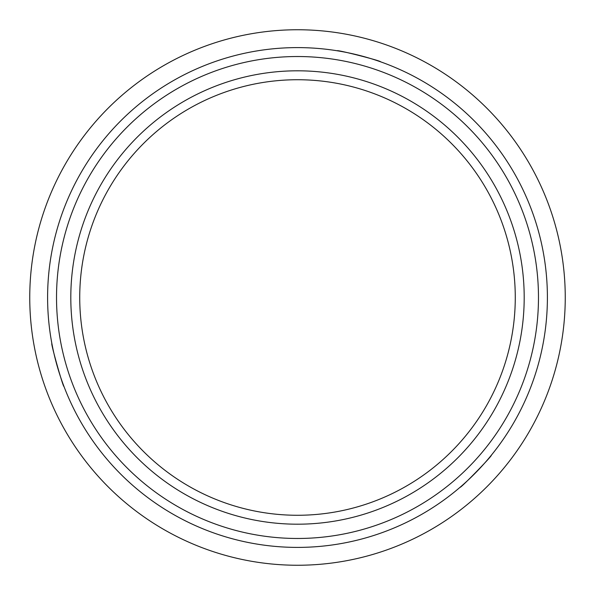 <?xml version="1.0" encoding="UTF-8"?>
<svg xmlns="http://www.w3.org/2000/svg" width="595" height="595" viewBox="0 0 595 595"><rect width="100%" height="100%" fill="white"/><g stroke="black" fill="none" stroke-linecap="round" stroke-linejoin="round"><path stroke-width="0.89" d="M297.5 565.25A267.75 267.75 0 0 0 565.25 297.5A267.75 267.75 0 0 0 297.5 29.75A267.75 267.75 0 0 0 29.75 297.5A267.75 267.75 0 0 0 297.5 565.25M491.277 455.294C493.017 455.071 459.965 488.964 460.121 487.245C459.942 488.986 492.995 455.093 491.277 455.294M63.955 386.423C63.286 388.037 50.456 342.467 51.862 343.464C50.449 342.437 63.271 388.007 63.955 386.423M47.6 297.5A249.9 249.9 0 0 0 297.5 547.4A249.9 249.9 0 0 0 547.4 297.5A249.9 249.9 0 0 0 297.5 47.6A249.9 249.9 0 0 0 47.6 297.5M56.525 297.5A240.975 240.975 0 0 0 297.5 538.475A240.975 240.975 0 0 0 538.475 297.5A240.975 240.975 0 0 0 297.5 56.525A240.975 240.975 0 0 0 56.525 297.5M380.51 61.791C382.109 61.077 336.235 49.4 337.268 50.783C336.205 49.392 382.079 61.069 380.51 61.791M70.805 297.5A226.695 226.695 0 0 0 297.5 524.195A226.695 226.695 0 0 0 524.195 297.5A226.695 226.695 0 0 0 297.5 70.805A226.695 226.695 0 0 0 70.805 297.5M79.73 297.5A217.77 217.77 0 0 0 297.5 515.27A217.77 217.77 0 0 0 515.27 297.5A217.77 217.77 0 0 0 297.5 79.73A217.77 217.77 0 0 0 79.73 297.5"/></g></svg>
